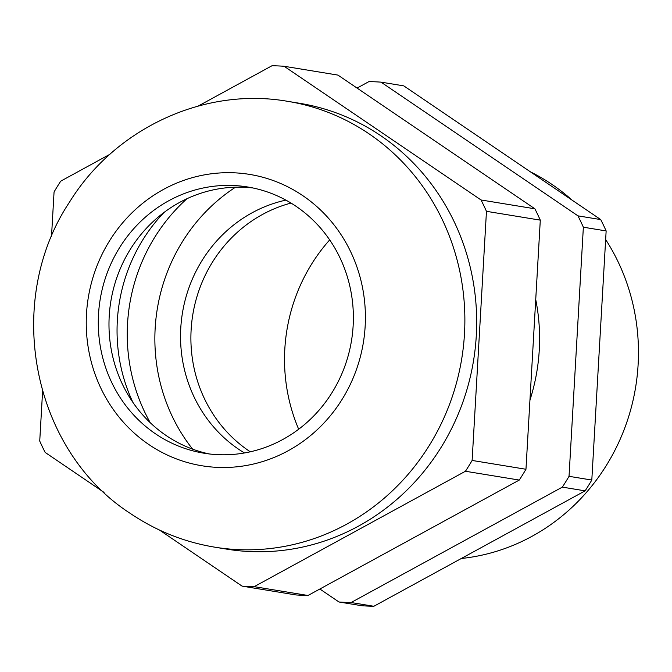 <?xml version="1.0" encoding="UTF-8"?>
<svg xmlns="http://www.w3.org/2000/svg" width="672" height="672" viewBox="0 0 672 672"><rect width="100%" height="100%" fill="white"/><g stroke="black" fill="none" stroke-linecap="round" stroke-linejoin="round"><path stroke-width="1.01" d="M298.679 429.223A171.797 162.187 99.3 0 1 329.683 239.904M250.286 451.802A136.802 129.15 99.3 0 1 191.083 330.649A136.802 129.15 99.3 0 1 262.483 214.469A136.802 129.15 99.3 0 1 291.018 203.07M244.474 452.962A136.802 129.15 99.3 0 1 180.608 331.775A136.802 129.15 99.3 0 1 252.134 212.772A136.802 129.15 99.3 0 1 285.886 200.122M192.637 449.156A174.98 165.194 99.3 0 1 235.536 187.194M150.284 422.755A174.98 165.194 99.3 0 1 186.976 198.71M132.93 402.427A163.657 154.501 99.3 0 1 164.052 212.436M530.351 171.805A203.616 192.226 99.3 0 1 572.124 200.164M605.648 239.526A203.616 192.226 99.3 0 1 618.206 262.03A203.616 192.226 99.3 0 1 461.328 558.482M535.727 299.519A189.932 179.306 99.3 0 1 529.939 400.109M319.864 589.008L338.982 601.994L361.763 605.724A260.879 246.288 99.3 0 0 373.859 606.27L351.078 602.532A260.879 246.288 99.3 0 1 338.982 601.994M351.078 602.532L562.346 487.124L585.119 490.854L373.859 606.27M600.726 219.584L577.954 215.855L381.024 82.144L403.796 85.873L600.726 219.584A260.879 246.288 99.3 0 1 606.144 230.933L591.805 480.052L569.033 476.322A260.879 246.288 99.3 0 1 562.346 487.124M569.033 476.322L583.363 227.203L606.144 230.933M577.954 215.855A260.879 246.288 99.3 0 1 583.363 227.203M357.076 88.074L368.92 81.606A260.879 246.288 99.3 0 1 381.024 82.144M591.805 480.052A260.879 246.288 99.3 0 1 585.119 490.854M252.958 187.975A134.896 127.344 -80.7 0 0 130.141 249.614A134.896 127.344 -80.7 0 0 209.395 453.97M119.44 247.867A134.896 127.344 -80.7 0 0 204.019 453.214A134.896 127.344 -80.7 0 0 332.212 392.33A134.896 127.344 -80.7 0 0 247.624 186.976A134.896 127.344 -80.7 0 0 119.44 247.867M287.801 101.354L299.603 103.286A225.884 213.251 99.3 0 1 380.923 135.811A225.884 213.251 99.3 0 1 461.597 405.594A225.884 213.251 99.3 0 1 226.59 549.116L214.788 547.176A225.884 213.251 99.3 0 0 449.795 403.662A225.884 213.251 99.3 0 0 369.121 133.879A225.884 213.251 99.3 0 0 287.801 101.354C204.221 86.629 114.912 128.478 69.628 201.944C3.444 301.039 31.441 449.618 130.326 513.442C156.089 530.846 184.237 542.094 214.788 547.176M308.011 595.484A260.879 246.288 -80.7 0 1 295.915 594.938L242.08 586.127A260.879 246.288 -80.7 0 0 254.176 586.664L308.011 595.484L519.271 480.068A260.879 246.288 -80.7 0 0 525.966 469.266L540.296 220.147A260.879 246.288 -80.7 0 0 534.878 208.799L337.949 75.096L284.113 66.276L481.043 199.979L534.878 208.799M519.271 480.068L465.436 471.257L254.176 586.664M465.436 471.257A260.879 246.288 -80.7 0 0 472.122 460.446L525.966 469.266M540.296 220.147L486.461 211.327L472.122 460.446M486.461 211.327A260.879 246.288 -80.7 0 0 481.043 199.979M284.113 66.276A260.879 246.288 -80.7 0 0 272.017 65.73L198.206 106.058M51.484 236.813L54.062 191.948A260.879 246.288 -80.7 0 1 60.749 181.146L109.948 154.266M104.059 492.416L45.15 452.416A260.879 246.288 -80.7 0 1 39.732 441.067L42.58 391.541M242.08 586.127L159.44 530.023M302.828 195.67A147.622 139.364 -80.7 0 0 109.402 241.046A147.622 139.364 -80.7 0 0 148.823 444.52A147.622 139.364 -80.7 0 0 342.25 399.143A147.622 139.364 -80.7 0 0 302.828 195.67"/></g></svg>
